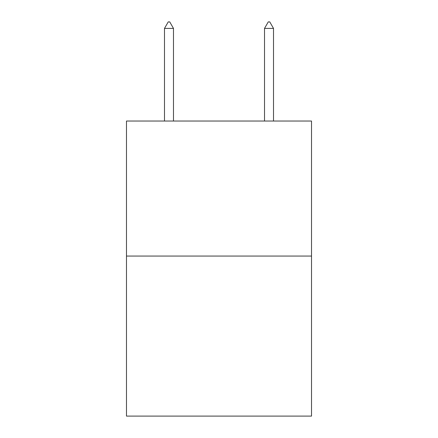 <?xml version="1.0" encoding="UTF-8"?>
<svg xmlns="http://www.w3.org/2000/svg" width="438" height="438" viewBox="0 0 438 438"><rect width="100%" height="100%" fill="white"/><g stroke="black" fill="none" stroke-linecap="round" stroke-linejoin="round"><path stroke-width="0.66" d="M311.522 256.06L311.522 121.025L126.478 121.025L126.478 416.1L311.522 416.1L311.522 256.06L126.478 256.06M173.486 28.404L169.736 21.9L168.236 21.9L164.485 28.404L173.486 28.404L173.486 121.025M164.485 28.404L164.485 121.025M268.264 21.9L269.764 21.9L273.515 28.404L264.514 28.404L268.264 21.9M273.515 121.025L273.515 28.404M264.514 121.025L264.514 28.404"/></g></svg>
